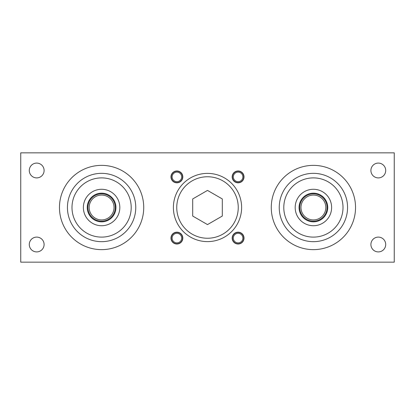 <?xml version="1.0" encoding="UTF-8"?>
<svg xmlns="http://www.w3.org/2000/svg" width="415" height="415" viewBox="0 0 415 415"><rect width="100%" height="100%" fill="white"/><g stroke="black" fill="none" stroke-linecap="round" stroke-linejoin="round"><path stroke-width="0.62" d="M20.75 262.161L20.75 152.839L394.25 152.839L394.25 262.161L20.75 262.161M232.405 176.904A5.696 5.696 0 0 1 240.944 171.971A5.696 5.696 0 0 1 240.944 181.832A5.696 5.696 0 0 1 232.405 176.904M233.313 176.904A4.783 4.783 0 0 1 240.487 172.759A4.783 4.783 0 0 1 240.487 181.044A4.783 4.783 0 0 1 233.313 176.904M171.208 176.904A5.696 5.696 0 0 1 179.747 171.971A5.696 5.696 0 0 1 179.747 181.832A5.696 5.696 0 0 1 171.208 176.904M172.121 176.904A4.783 4.783 0 0 1 179.296 172.759A4.783 4.783 0 0 1 179.296 181.044A4.783 4.783 0 0 1 172.121 176.904M232.405 238.096A5.696 5.696 0 0 1 240.944 233.168A5.696 5.696 0 0 1 240.944 243.029A5.696 5.696 0 0 1 232.405 238.096M233.313 238.096A4.783 4.783 0 0 1 240.487 233.956A4.783 4.783 0 0 1 240.487 242.241A4.783 4.783 0 0 1 233.313 238.096M171.208 238.096A5.696 5.696 0 0 1 179.747 233.168A5.696 5.696 0 0 1 179.747 243.029A5.696 5.696 0 0 1 171.208 238.096M172.121 238.096A4.783 4.783 0 0 1 179.296 233.956A4.783 4.783 0 0 1 179.296 242.241A4.783 4.783 0 0 1 172.121 238.096M135.762 207.5A34.16 34.16 0 0 0 84.52 177.916A34.16 34.16 0 0 0 84.52 237.084A34.16 34.16 0 0 0 135.762 207.5M87.254 207.5A14.349 14.349 0 0 0 108.772 219.924A14.349 14.349 0 0 0 108.772 195.076A14.349 14.349 0 0 0 87.254 207.5M83.379 207.5A18.218 18.218 0 0 0 110.706 223.28A18.218 18.218 0 0 0 110.706 191.72A18.218 18.218 0 0 0 83.379 207.5M241.618 207.5A34.118 34.118 0 0 0 190.444 177.957A34.118 34.118 0 0 0 190.444 237.043A34.118 34.118 0 0 0 241.618 207.5M238.096 244.02A5.919 5.919 0 0 1 232.971 235.139A5.919 5.919 0 0 1 243.226 235.139A5.919 5.919 0 0 1 238.096 244.02M170.98 238.096A5.919 5.919 0 0 1 179.861 232.971A5.919 5.919 0 0 1 179.861 243.226A5.919 5.919 0 0 1 170.98 238.096M176.904 170.98A5.919 5.919 0 0 1 182.029 179.861A5.919 5.919 0 0 1 171.774 179.861A5.919 5.919 0 0 1 176.904 170.98M244.02 176.904A5.919 5.919 0 0 1 235.139 182.029A5.919 5.919 0 0 1 235.139 171.774A5.919 5.919 0 0 1 244.02 176.904M29.289 244.508A7.403 7.403 0 0 1 40.395 238.096A7.403 7.403 0 0 1 40.395 250.919A7.403 7.403 0 0 1 29.289 244.508M385.711 244.508A7.403 7.403 0 0 0 374.605 238.096A7.403 7.403 0 0 0 374.605 250.919A7.403 7.403 0 0 0 385.711 244.508M29.289 170.492A7.403 7.403 0 0 0 40.395 176.904A7.403 7.403 0 0 0 40.395 164.081A7.403 7.403 0 0 0 29.289 170.492M385.711 170.492A7.403 7.403 0 0 1 374.605 176.904A7.403 7.403 0 0 1 374.605 164.081A7.403 7.403 0 0 1 385.711 170.492M271.27 207.5A42.133 42.133 0 0 1 334.469 171.011A42.133 42.133 0 0 1 334.469 243.989A42.133 42.133 0 0 1 271.27 207.5M327.746 207.5A14.349 14.349 0 0 1 306.229 219.924A14.349 14.349 0 0 1 306.229 195.076A14.349 14.349 0 0 1 327.746 207.5M279.238 207.5A34.16 34.16 0 0 1 330.48 177.916A34.16 34.16 0 0 1 330.48 237.084A34.16 34.16 0 0 1 279.238 207.5A34.16 34.16 0 0 1 330.48 177.916A34.16 34.16 0 0 1 330.48 237.084A34.16 34.16 0 0 1 279.238 207.5M331.621 207.5A18.218 18.218 0 0 1 304.294 223.28A18.218 18.218 0 0 1 304.294 191.72A18.218 18.218 0 0 1 331.621 207.5M143.73 207.5A42.133 42.133 0 0 0 80.531 171.011A42.133 42.133 0 0 0 80.531 243.989A42.133 42.133 0 0 0 143.73 207.5M87.933 207.5A13.664 13.664 0 0 1 108.429 195.667A13.664 13.664 0 0 1 108.429 219.333A13.664 13.664 0 0 1 87.933 207.5M89.178 207.5A12.419 12.419 0 0 1 107.812 196.741A12.419 12.419 0 0 1 107.812 218.259A12.419 12.419 0 0 1 89.178 207.5M325.822 207.5A12.419 12.419 0 0 0 307.188 196.741A12.419 12.419 0 0 0 307.188 218.259A12.419 12.419 0 0 0 325.822 207.5M327.067 207.5A13.664 13.664 0 0 0 306.571 195.667A13.664 13.664 0 0 0 306.571 219.333A13.664 13.664 0 0 0 327.067 207.5M176.754 207.5A30.746 30.746 0 0 0 222.871 234.127A30.746 30.746 0 0 0 222.871 180.873A30.746 30.746 0 0 0 176.754 207.5M222.305 198.951L207.5 190.407L192.695 198.951L192.695 216.049L207.5 224.593L222.305 216.049L222.305 198.951M131.207 207.5A29.605 29.605 0 0 0 86.797 181.858A29.605 29.605 0 0 0 86.797 233.142A29.605 29.605 0 0 0 131.207 207.5M283.793 207.5A29.605 29.605 0 0 1 328.203 181.858A29.605 29.605 0 0 1 328.203 233.142A29.605 29.605 0 0 1 283.793 207.5"/></g></svg>
